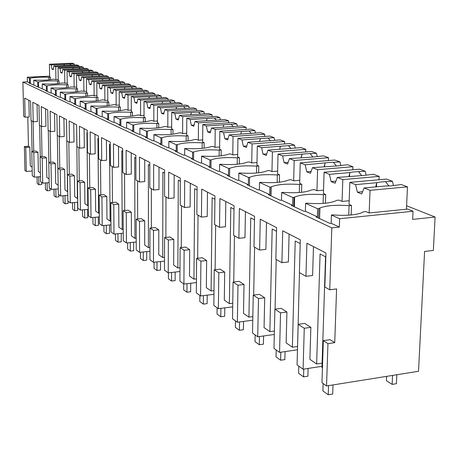<?xml version="1.0" encoding="UTF-8"?>
<svg xmlns="http://www.w3.org/2000/svg" width="458" height="458" viewBox="0 0 458 458"><rect width="100%" height="100%" fill="white"/><g stroke="black" fill="none" stroke-linecap="round" stroke-linejoin="round"><path stroke-width="0.69" d="M27.801 117.048L28.453 146.274L24.383 146.56L24.932 170.456L26.312 171.441L32.192 170.983M24.383 146.56L25.762 147.453L29.844 147.167L30.257 165.905L32.112 167.187M25.762 147.453L26.312 171.441M28.871 100.256L29.243 116.962L25.133 117.208L23.69 116.389L22.9 82.051L27.394 81.827L27.291 77.225L29.495 78.226L29.598 82.858L28.843 82.892L46.435 90.695L45.651 90.736L50.323 92.917L51.119 92.877L53.391 93.936L55.452 94.898L54.651 94.938L59.551 97.222L60.359 97.176L64.904 99.294L64.086 99.34L69.227 101.739L70.051 101.693L74.82 103.914L73.99 103.96L79.389 106.479L80.23 106.433L85.245 108.769L84.392 108.815L90.071 111.466L90.93 111.414L96.209 113.87L95.338 113.927L101.315 116.716L102.197 116.664L107.762 119.252L106.874 119.309L113.178 122.252L114.076 122.194L119.95 124.925L119.04 124.988L125.698 128.091L126.62 128.034L132.826 130.919L131.893 130.982L138.934 134.268L139.879 134.205L146.451 137.268L145.495 137.331L152.955 140.812L153.922 140.743L160.89 143.989L159.911 144.058L167.828 147.757L168.825 147.682L176.221 151.129L175.219 151.203L183.641 155.13L184.66 155.056L192.532 158.726L191.501 158.8L200.472 162.991L201.514 162.905L209.913 166.815L208.854 166.901L218.432 171.372L219.508 171.281L228.479 175.46L227.391 175.551L237.633 180.332L238.738 180.24L248.356 184.711L247.234 184.814L258.22 189.938L259.354 189.835L269.676 194.644L268.525 194.747L280.336 200.261L281.504 200.152L292.616 205.327L291.431 205.436L304.164 211.378L305.371 211.264L317.365 216.846L316.14 216.972L329.909 223.395L331.151 223.269L339.344 227.082L339.636 218.741L413.047 211.241L412.658 219.382L435.1 217.029L433.354 250.434L424.589 251.459L418.52 371.283L326.537 385.957L327.951 343.643L334.724 342.664L336.584 288.924L329.743 289.788L331.804 227.872L339.344 227.082M49.63 76.16L27.291 77.225M34.327 177.166L33.806 152.674L31.768 151.352L32.295 175.717L34.327 177.166L40.481 176.679M298.181 324.321L304.267 328.266L303.087 369.2L297.065 364.9L298.181 324.321L304.725 323.422L310.856 327.356L309.894 359.324L316.633 363.978L320.073 253.955L325.546 256.801L321.963 367.665L322.443 367.997M326.537 385.957L321.968 382.693L323.331 340.643L330.069 339.676L334.724 342.664M25.133 117.208L24.703 98.109L30.612 101.149L31.035 120.551L33.211 121.782L32.793 102.271L38.976 105.449L39.377 125.274L41.649 126.563L41.254 106.622L47.729 109.949L48.107 130.221L50.489 131.572L50.117 111.179L56.901 114.666L57.25 135.402L59.752 136.816L59.403 115.954L66.519 119.618L66.845 140.841L69.467 142.323L69.152 120.969L76.623 124.811L76.921 146.543L79.675 148.106L79.389 126.236L87.249 130.278L87.507 152.548L90.409 154.186L90.163 131.772L98.441 136.032L98.659 158.863L101.71 160.592L101.504 137.606L110.235 142.094L110.407 165.521L113.63 167.347L113.469 143.76L122.687 148.501L122.813 172.546L126.219 174.475L126.105 150.258L135.86 155.273L135.929 179.977L139.53 182.021L139.478 157.134L149.806 162.447L149.812 187.843L153.63 190.007L153.642 164.422L164.605 170.055L164.542 196.19L168.596 198.486L168.681 172.151L180.338 178.145L180.189 205.058L184.505 207.503L184.671 180.378L197.083 186.761L196.854 214.493L201.451 217.103L201.709 189.137L214.962 195.95L214.625 224.563L219.537 227.345L219.903 198.491L234.072 205.785L233.626 235.332L238.881 238.309L239.368 208.505L254.562 216.319L253.984 246.862L259.629 250.062L260.247 219.239L276.58 227.643L275.853 259.257L281.922 262.692L282.701 230.786L300.305 239.843L299.406 272.596L305.955 276.311L312.608 275.504L313.478 246.616M281.922 262.692L288.38 261.953L289.09 234.072M259.629 250.062L265.898 249.37L266.47 222.439M238.881 238.309L244.978 237.668L245.431 211.625M219.537 227.345L225.468 226.75L225.811 201.531M201.451 217.103L207.222 216.542L207.474 192.102M184.505 207.503L190.127 206.976L190.299 183.269M168.596 198.486L174.074 197.993L174.172 174.979M153.63 190.007L158.972 189.549L159.006 167.176M139.53 182.021L144.739 181.586L144.717 159.831M126.219 174.475L131.303 174.063L131.228 152.892M113.63 167.347L118.599 166.958L118.479 146.337M101.71 160.592L106.565 160.226L106.405 140.125M90.409 154.186L95.155 153.842L94.955 134.24M79.675 148.106L84.318 147.774L84.089 128.646M69.467 142.323L74.013 142.009L73.749 123.334M59.752 136.816L64.2 136.518L63.914 118.273M50.489 131.572L54.846 131.286L54.536 113.452M41.649 126.563L45.92 126.293L45.588 108.849M33.211 121.782L37.396 121.525L37.046 104.458M28.453 146.274L29.844 147.167M31.402 120.757L32.066 151.329M33.108 121.725L33.732 151.209M31.768 151.352L35.913 151.054L37.968 152.377L38.358 171.504L40.407 172.924M39.651 125.429L40.281 156.733M41.432 126.437L42.027 156.607M37.069 176.948L37.207 183.503L38.913 184.746L41.689 184.517L41.644 182.399L40.585 181.637L40.081 156.751L44.306 156.441L46.458 157.821L46.831 177.366L49.086 178.923M48.279 130.318L48.874 162.39M50.14 131.372L50.701 162.252M48.777 162.395L51.01 163.844L51.473 189.417L49.252 187.832L48.777 162.395L53.088 162.075L55.338 163.517L55.687 183.492L58.155 185.198L57.307 135.436M59.259 136.541L59.786 168.166M57.885 168.309L60.227 169.826L60.656 195.984L58.332 194.318L57.885 168.309L62.288 167.971L64.647 169.483L64.967 189.91L67.555 191.702L66.559 122.057M68.82 141.957L69.307 174.361M67.441 174.509L69.891 176.101L70.286 202.865L67.847 201.119L67.441 174.509L71.935 174.154L74.408 175.74L74.7 196.642L77.413 198.52L76.658 127.313M78.856 147.642L79.291 180.87M77.465 181.019L80.041 182.69L80.396 210.085L77.831 208.253L77.465 181.019L82.056 180.647L84.656 182.313L84.919 203.707L87.764 205.682L86.917 132.648L87.283 132.837M89.402 153.619L89.785 187.711M88.005 187.866L90.713 189.623L91.022 217.682L88.325 215.752L88.005 187.866L92.699 187.471L95.43 189.223L95.653 211.138L98.653 213.21L97.932 138.379L98.464 138.654M100.502 159.905L100.823 194.913M99.094 195.062L101.951 196.917L102.208 225.668L99.369 223.641L99.094 195.062L103.892 194.65L106.771 196.493L106.954 218.953L110.109 221.134L109.531 144.413L110.252 144.791M112.193 166.529L112.45 202.499M110.784 202.648L113.79 204.606L113.99 234.09L110.996 231.948L110.784 202.648L115.691 202.213L118.725 204.159L118.862 227.191L122.189 229.492L121.771 150.785L122.704 151.266M124.53 173.519L124.713 210.508M123.116 210.657L126.293 212.718L126.431 242.975L123.271 240.719L123.116 210.657L128.137 210.193L131.343 212.249L131.429 235.881L134.944 238.315L134.704 157.512L135.866 158.113M137.566 180.904L137.663 218.976M136.146 219.119L139.507 221.3L139.576 252.369L136.232 249.982L136.146 219.119L141.287 218.626L144.682 220.802L144.711 245.064L148.426 247.641L148.386 164.628L149.806 165.367M151.363 188.725L151.358 227.935M149.938 228.073L153.499 230.385L153.487 262.308L149.943 259.778L149.938 228.073L155.21 227.552L158.8 229.859L158.766 254.791L162.71 257.516L162.893 172.179L164.599 173.067M165.985 197.009L165.876 237.433M164.565 237.57L168.344 240.021L168.241 272.853L164.485 270.168L164.565 237.57L169.964 237.015L173.782 239.46L173.674 265.102L177.859 267.993L178.294 180.189L180.32 181.242M181.511 205.808L181.282 247.526M180.097 247.652L184.116 250.263L183.91 284.046L179.92 281.195L180.097 247.652L185.639 247.062L189.692 249.662L189.503 276.048L193.952 279.128L194.673 188.713L197.06 189.956M198.033 215.163L197.661 258.266M196.625 258.381L200.907 261.163L200.587 295.965L196.333 292.925L196.625 258.381L202.31 257.757L206.632 260.528L206.352 287.704L211.092 290.979L212.134 197.799L214.922 199.247M215.644 225.141L215.117 269.722M214.247 269.825L218.821 272.791L218.369 308.669L213.829 305.423L214.247 269.825L220.086 269.155L224.701 272.109L224.317 300.127L229.378 303.631L230.78 207.497L234.021 209.186M234.456 235.801L233.746 281.968M233.076 282.048L237.965 285.225L237.37 322.243L232.515 318.779L233.076 282.048L239.076 281.332L244.011 284.492L243.513 313.404L248.923 317.148L250.744 217.888L254.499 219.84M254.596 247.211L253.68 295.084M253.24 295.141L258.484 298.547L257.717 336.785L252.518 333.069L253.24 295.141L259.411 294.368L264.701 297.763L264.066 327.625L269.876 331.644L272.166 229.029L276.5 231.284M276.214 259.463L275.063 309.173M274.886 309.196L280.525 312.854L279.569 352.397L273.976 348.401L274.886 309.196L281.235 308.366L286.926 312.012L286.141 342.887L292.387 347.21L295.21 241.023L300.202 243.616M299.475 272.636L297.454 350.719M305.955 276.311L306.906 243.238L325.947 253.028L324.842 287.011L329.743 289.788M22.9 82.051L331.804 227.872M27.394 81.827L29.598 82.858M29.495 78.226L30.245 78.186L30.365 83.602M48.983 79.875L48.937 77.293C41.317 76.961 35.089 77.265 30.245 78.186M48.937 77.293L50.42 77.219L49.647 76.887L49.412 64.217L51.222 64.927L51.937 69.055L53.288 69.599L53.872 65.969L55.716 66.696L55.939 79.566L58.24 79.457M406.595 205.779L435.1 217.029M303.087 369.2L322.003 366.314M279.569 352.397L297.345 349.809M257.717 336.785L274.302 334.477M237.37 322.243L252.764 320.194M218.369 308.669L232.698 306.831M200.587 295.965L213.96 294.317M183.91 284.046L196.419 282.569M168.241 272.853L179.971 271.514M153.487 262.308L164.508 261.094M139.576 252.369L149.943 251.265M126.431 242.975L136.209 241.973M113.99 234.09L123.231 233.168M102.208 225.668L110.945 224.826M91.022 217.682L99.306 216.903M80.396 210.085L88.257 209.375M70.286 202.865L77.751 202.201M60.656 195.984L67.761 195.371M51.473 189.417L58.235 188.856M41.644 182.393L42.709 183.154L49.155 182.633M33.806 152.674L37.968 152.377M304.267 328.266L310.856 327.356M322.106 363.154L316.633 363.978M323.331 340.643L327.951 343.643M40.081 156.751L42.21 158.13L46.458 157.821M42.21 158.13L42.709 183.154M51.01 163.844L55.338 163.517M60.227 169.826L64.647 169.483M69.891 176.101L74.408 175.74M77.7 198.491L77.413 198.52M80.041 182.69L84.656 182.313M88.211 205.642L87.764 205.682M90.713 189.623L95.43 189.223M99.266 213.153L98.653 213.21M101.951 196.917L106.771 196.493M110.916 221.059L110.109 221.134M113.79 204.606L118.725 204.159M123.208 229.389L122.189 229.492M126.293 212.718L131.343 212.249M136.198 238.183L134.944 238.315M139.507 221.3L144.682 220.802M149.943 247.48L148.426 247.641M153.499 230.385L158.8 229.859M164.514 257.322L162.71 257.516M168.344 240.021L173.782 239.46M179.988 267.753L177.859 267.993M184.116 250.263L189.692 249.662M196.453 278.836L193.952 279.128M200.907 261.163L206.632 260.528M214.001 290.624L211.092 290.979M218.821 272.791L224.701 272.109M232.756 303.202L229.378 303.631M237.965 285.225L244.011 284.492M252.827 316.633L248.923 317.148M258.484 298.547L264.701 297.763M274.382 331.02L269.876 331.644M280.525 312.854L286.926 312.012M297.437 346.483L292.387 347.21M339.636 218.741L331.426 215.02L331.151 223.269M331.426 215.02L332.668 214.894C345.647 215.878 355.368 215.157 361.831 212.73L363.406 211.802L365.839 211.562L369.154 212.97L407.626 209.083L413.047 211.241M305.371 211.264L305.595 203.318L317.612 208.762L317.365 216.846M317.612 208.762L318.837 208.642L318.545 218.094M305.595 203.318L306.803 203.203C319.798 204.136 329.394 203.386 335.582 200.959L336.63 200.352L338.989 200.123L342.052 201.428L349.162 200.747M281.504 200.152L281.687 192.486L292.822 197.53L292.616 205.327M292.822 197.53L294.007 197.421L293.767 206.529M281.687 192.486L282.861 192.377C295.839 193.265 305.297 192.497 311.228 190.087L314.114 189.532L316.959 190.74L323.531 190.139M259.354 189.835L259.503 182.433L269.842 187.116L269.676 194.644M269.842 187.116L270.993 187.013L270.798 195.812M259.503 182.433L260.642 182.336C273.581 183.171 282.884 182.399 288.563 180.011L291.013 179.691L293.658 180.818L299.755 180.28M238.738 180.24L238.853 173.078L248.482 177.441L248.356 184.711M248.482 177.441L249.604 177.343L249.45 185.845M238.853 173.078L239.963 172.987C252.696 173.771 261.821 173.015 267.329 170.708L269.499 170.525L271.96 171.578L277.628 171.103M219.508 171.281L219.594 164.353L228.582 168.424L228.479 175.46M228.582 168.424L229.67 168.338L229.55 176.559M219.594 164.353L220.67 164.267C232.922 165 241.801 164.29 247.297 162.138L249.41 161.972L251.711 162.951L256.995 162.527M201.514 162.905L201.577 156.189L209.987 160.002L209.913 166.815M209.987 160.002L211.046 159.916L210.961 167.886M201.577 156.189L202.625 156.109C214.43 156.802 223.075 156.138 228.553 154.123L230.609 153.962L232.767 154.884L237.708 154.501M184.66 155.056L184.694 148.541L192.583 152.113L192.532 158.726M192.583 152.113L193.614 152.039L193.557 159.762M184.694 148.541L185.719 148.466C197.106 149.113 205.528 148.495 210.978 146.606L212.981 146.457L215.008 147.321L219.634 146.978M168.825 147.682L168.842 141.362L176.256 144.717L176.221 151.129M176.256 144.717L177.257 144.642L177.223 152.142M168.842 141.362L169.838 141.287C180.836 141.9 189.045 141.316 194.467 139.541L196.419 139.404L198.325 140.211L202.665 139.902M153.922 140.743L153.928 134.6L160.901 137.761L160.89 143.989M160.901 137.761L161.88 137.692L161.869 144.974M153.928 134.6L154.896 134.537C165.533 135.11 173.542 134.566 178.918 132.889L180.824 132.763L182.622 133.524L186.704 133.244M139.879 134.205L139.867 128.229L146.446 131.211L146.451 137.268M146.446 131.211L147.402 131.148L147.407 138.224M139.867 128.229L140.812 128.171C151.111 128.715 158.926 128.2 164.262 126.62L166.122 126.5L167.811 127.221L171.664 126.963M126.62 128.034L126.591 122.217L132.809 125.034L132.826 130.919M132.809 125.034L133.742 124.971L133.759 131.858M126.591 122.217L127.519 122.16C137.492 122.675 145.123 122.189 150.413 120.694L152.228 120.58L153.831 121.261L157.46 121.032M114.076 122.194L114.042 116.527L119.916 119.194L119.95 124.925M119.916 119.194L120.832 119.137L120.866 125.836M114.042 116.527L114.941 116.475C124.616 116.962 132.076 116.504 137.314 115.095L139.089 114.981L140.6 115.628L144.035 115.416M102.197 116.664L102.151 111.139L107.722 113.664L107.762 119.252M107.722 113.664L108.609 113.613L108.661 120.139M102.151 111.139L103.033 111.088C112.422 111.552 119.715 111.117 124.897 109.783L126.631 109.68L128.068 110.292L131.32 110.097M90.93 111.414L90.873 106.033L96.157 108.426L96.209 113.87M96.157 108.426L97.027 108.374L97.09 114.74M90.873 106.033L91.732 105.981C100.857 106.422 107.991 106.01 113.12 104.745L114.815 104.647L116.183 105.226L119.263 105.048M80.23 106.433L80.161 101.178L85.182 103.456L85.245 108.769M85.182 103.456L86.035 103.405L86.104 109.617M80.161 101.178L81.003 101.132C89.877 101.556 96.85 101.161 101.928 99.959L103.588 99.861L104.888 100.416L107.813 100.25M70.051 101.693L69.977 96.564L74.751 98.728L74.82 103.914M74.751 98.728L75.581 98.682L75.667 104.745M69.977 96.564L70.801 96.518C79.434 96.919 86.259 96.546 91.279 95.401L92.905 95.316L94.142 95.842L96.924 95.688M60.359 97.176L60.273 92.172L64.824 94.233L64.904 99.294M64.824 94.233L65.637 94.188L65.729 100.107M60.273 92.172L61.08 92.127C69.49 92.51 76.177 92.155 81.14 91.068L86.556 91.342M51.119 92.877L51.027 87.982L55.366 89.945L55.452 94.898M55.366 89.945L56.168 89.905L56.265 95.688M51.027 87.982L51.817 87.942C60.009 88.308 66.559 87.97 71.465 86.928L76.675 87.197M42.296 88.772L42.205 83.98L46.344 85.858L46.435 90.695M46.344 85.858L47.128 85.818L47.231 91.474M42.205 83.98L42.978 83.946C50.97 84.295 57.387 83.974 62.236 82.978L67.246 83.236M33.869 84.844L33.772 80.161L37.728 81.953L37.825 86.688M37.728 81.953L38.495 81.919L38.609 87.449M33.772 80.161L34.533 80.127C42.325 80.459 48.617 80.156 53.414 79.205L55.939 79.566M50.42 77.219L50.466 79.709M348.744 215.174L349.088 205.682C336.006 204.715 326.285 205.493 319.936 208.006L318.837 208.642M349.088 205.682L351.481 205.447L349.03 204.4L349.832 182.364L355.574 184.626L357.383 192.205L361.711 193.952L364.076 187.969L370.058 190.322L369.154 212.97M323.102 203.404L323.377 194.679C310.295 193.768 300.706 194.564 294.614 197.072L294.007 197.421M323.377 194.679L325.701 194.467L323.428 193.499L324.098 172.248L329.416 174.338L331.111 181.614L335.119 183.229L337.283 177.429L342.819 179.605L342.052 201.428M299.303 192.515L299.521 184.477C286.473 183.612 277.027 184.419 271.188 186.904L270.993 187.013M299.521 184.477L301.782 184.276L299.669 183.377L300.225 162.859L305.165 164.8L306.763 171.796L310.478 173.296L312.465 167.674L317.594 169.689L316.959 190.74M277.164 182.41L277.336 174.985C264.552 174.172 255.306 174.962 249.604 177.343M277.336 174.985L279.529 174.801L277.565 173.966L278.023 154.123L282.62 155.932L284.126 162.67L287.584 164.061L289.416 158.605L294.185 160.483L293.658 180.818M256.514 173.01L256.646 166.139C244.349 165.378 235.36 166.111 229.67 168.338M256.646 166.139L258.781 165.962L256.944 165.183L257.316 145.982L261.61 147.671L263.029 154.163L266.258 155.462L267.947 150.161L272.396 151.913L271.96 171.578M237.204 164.245L237.307 157.867C225.462 157.151 216.708 157.838 211.046 159.916M237.307 157.867L239.385 157.701L237.668 156.968L237.96 138.368L241.979 139.948L243.324 146.216L246.341 147.436L247.904 142.278L252.06 143.915L251.711 162.951M219.119 156.046L219.193 150.115C207.766 149.445 199.241 150.087 193.614 152.039M219.193 150.115L221.22 149.966L219.605 149.279L219.829 131.24L223.596 132.723L224.872 138.78L227.7 139.919L229.149 134.904L233.042 136.432L232.767 154.884M202.133 148.369L202.184 142.844C191.152 142.215 182.845 142.81 177.257 144.642M202.184 142.844L204.159 142.701L202.648 142.054L202.808 124.547L206.346 125.939L207.56 131.801L210.216 132.872L211.562 127.988L215.214 129.425L215.008 147.321M186.16 141.161L186.188 136.003C175.529 135.408 167.422 135.969 161.88 137.692M186.188 136.003L188.118 135.866L186.692 135.259L186.801 118.25L190.133 119.561L191.289 125.24L193.786 126.242L195.039 121.49L198.474 122.841L198.325 140.211M171.103 134.383L171.12 129.557C160.798 128.996 152.892 129.522 147.402 131.148M171.12 129.557L173.004 129.425L171.658 128.853L171.716 112.319L174.859 113.55L175.958 119.057L178.317 120.007L179.479 115.37L182.719 116.641L182.622 133.524M156.888 128L156.894 123.471C146.898 122.939 139.175 123.442 133.742 124.971M156.894 123.471L158.731 123.351L157.46 122.807L157.478 106.72L160.443 107.882L161.497 113.229L163.724 114.122L164.811 109.599L167.863 110.802L167.811 127.221M143.451 121.971L143.446 117.717C133.747 117.214 126.213 117.689 120.832 119.137M143.446 117.717L145.243 117.603L144.041 117.093L144.018 101.424L146.823 102.529L147.831 107.716L149.932 108.563L150.951 104.149L153.836 105.288L153.831 121.261M130.725 116.269L130.713 112.273C121.301 111.792 113.933 112.239 108.609 113.613M130.713 112.273L132.465 112.164L131.326 111.678L131.274 96.415L133.931 97.457L134.898 102.5L136.89 103.302L137.841 98.997L140.572 100.067L140.6 115.628M118.662 110.876L118.639 107.103C109.496 106.651 102.294 107.075 97.027 108.374M118.639 107.103L120.357 107.006L119.275 106.542L119.189 91.657L121.708 92.648L122.635 97.56L124.524 98.321L125.418 94.108L128.005 95.127L128.068 110.292M107.201 105.758L107.172 102.203C98.287 101.768 91.239 102.174 86.035 103.405M107.172 102.203L108.849 102.105L107.825 101.67L107.71 87.146L110.109 88.085L110.996 92.865L112.788 93.587L113.63 89.47L116.086 90.438L116.183 105.226M96.306 100.897L96.272 97.537C87.627 97.13 80.728 97.508 75.581 98.682M96.272 97.537L97.915 97.445L96.936 97.033L96.798 82.852L99.077 83.751L99.936 88.405L101.642 89.092L102.426 85.068L104.767 85.989L104.888 100.416M85.932 96.283L85.898 93.1C77.476 92.711 70.721 93.071 65.637 94.188M85.898 93.1L87.507 93.014L86.573 92.619L86.413 78.77L88.583 79.623L89.407 84.163L91.033 84.816L91.772 80.877L93.999 81.753L94.142 95.842M76.045 91.886L76.005 88.869C67.801 88.497 61.189 88.841 56.168 89.905M76.005 88.869L77.579 88.789L76.692 88.411L76.515 74.877L78.581 75.69L79.377 80.116L80.923 80.74L81.621 76.887L83.74 77.717L83.911 91.48M66.61 87.696L66.57 84.833C58.567 84.472 52.092 84.804 47.128 85.818M66.57 84.833L68.116 84.753L67.263 84.392L67.068 71.162L69.043 71.94L69.805 76.257L71.288 76.852L71.94 73.08L73.967 73.875L74.15 87.323M57.599 83.694L57.553 80.974C49.75 80.637 43.401 80.946 38.495 81.919M57.553 80.974L59.071 80.9L58.258 80.556L58.046 67.612L59.929 68.357L60.668 72.576L62.082 73.143L62.7 69.444L64.635 70.206L64.836 83.362M351.481 205.447L351.131 214.985M325.701 194.467L325.42 203.209M301.782 184.276L301.559 192.308M279.529 174.801L279.357 182.198M258.781 165.962L258.65 172.798M239.385 157.701L239.288 164.027M221.22 149.966L221.145 155.834M204.159 142.701L204.108 148.157M188.118 135.866L188.083 140.95M173.004 129.425L172.981 134.177M158.731 123.351L158.726 127.793M145.243 117.603L145.243 121.765M132.465 112.164L132.482 116.074M120.357 107.006L120.374 110.681M108.849 102.105L108.878 105.569M97.915 97.445L97.949 100.714M87.507 93.014L87.541 96.1M77.579 88.789L77.62 91.709M68.116 84.753L68.156 87.518M59.071 80.9L59.111 83.528M51.222 64.927L74.179 63.914L72.278 63.215L49.412 64.217M74.179 63.914L74.379 65.059M53.872 65.969L76.961 64.944L78.908 65.66L78.919 66.668M78.908 65.66L55.716 66.696M53.386 68.986L51.937 69.055M64.378 64.349L63.817 65.528M69.971 64.103L71.007 65.311M59.929 68.357L83.333 67.292L81.352 66.559L58.046 67.612M83.333 67.292L83.551 68.488M62.7 69.444L86.247 68.368L88.279 69.118L88.291 70.177M88.279 69.118L64.635 70.206M62.191 72.501L60.668 72.576M73.343 67.744L72.77 68.986M79.045 67.486L80.127 68.752M69.043 71.94L92.911 70.824L90.833 70.057L67.068 71.162M92.911 70.824L93.14 72.083M71.94 73.08L95.957 71.946L98.086 72.73L98.098 73.847M98.086 72.73L73.967 73.875M71.402 76.183L69.805 76.257M82.726 71.299L82.125 72.599M88.537 71.03L89.671 72.358M78.581 75.69L102.936 74.522L100.76 73.721L76.515 74.877M102.936 74.522L103.182 75.839M81.621 76.887L106.13 75.696L108.357 76.52L108.363 77.694M108.357 76.52L83.74 77.717M81.055 80.036L79.377 80.116M92.545 75.02L91.926 76.389M98.476 74.734L99.661 76.131M88.583 79.623L113.441 78.392L111.162 77.557L86.413 78.77M113.441 78.392L113.698 79.784M91.772 80.877L116.79 79.629L119.126 80.493L119.132 81.724M119.126 80.493L93.999 81.753M91.171 84.072L89.407 84.163M102.832 78.919L102.197 80.356M108.889 78.621L110.126 80.087M99.077 83.751L124.462 82.457L122.068 81.576L96.798 82.852M124.462 82.457L124.736 83.923M102.426 85.068L127.977 83.757L130.427 84.661L130.433 85.961M130.427 84.661L104.767 85.989M101.796 88.308L99.936 88.405M113.63 83.013L112.971 84.524M119.813 82.698L121.112 84.243M110.109 88.085L136.032 86.728L133.518 85.801L107.71 87.146M136.032 86.728L136.329 88.268M113.63 89.47L139.73 88.091L142.312 89.041L142.312 90.415M142.312 89.041L116.086 90.438M112.96 92.756L110.996 92.865M124.977 87.306L124.295 88.909M131.291 86.974L132.654 88.612M121.708 92.648L148.203 91.216L145.564 90.243L119.189 91.657M148.203 91.216L148.524 92.842M125.418 94.108L152.096 92.648L154.81 93.65L154.81 95.104M154.81 93.65L128.005 95.127M124.708 97.439L122.635 97.56M136.902 91.829L136.198 93.518M143.36 91.48L144.791 93.203M133.931 97.457L161.021 95.94L158.239 94.915L131.274 96.415M161.021 95.94L161.365 97.668M137.841 98.997L165.12 97.451L167.983 98.51L167.983 100.05M167.983 98.51L140.572 100.067M137.091 102.374L134.898 102.5M149.468 96.586L148.741 98.378M156.064 96.22L157.575 98.046M146.823 102.529L174.538 100.926L171.595 99.844L144.018 101.424M174.538 100.926L174.904 102.752M150.951 104.149L178.86 102.523L181.883 103.634L181.878 105.271M181.883 103.634L153.836 105.288M150.161 107.578L147.831 107.716M162.716 101.607L161.966 103.508M169.466 101.218L171.063 103.153M160.443 107.882L188.805 106.187L185.702 105.042L157.478 106.72M188.805 106.187L189.2 108.128M164.811 109.599L193.379 107.876L196.574 109.056L196.562 110.79M196.574 109.056L167.863 110.802M163.975 113.074L161.497 113.229M176.714 106.909L175.935 108.93M183.618 106.496L185.301 108.552M174.859 113.55L203.896 111.752L200.61 110.538L171.716 112.319M203.896 111.752L204.32 113.813M179.479 115.37L208.734 113.538L212.123 114.786L212.1 116.635M212.123 114.786L182.719 116.641M178.597 118.891L175.958 119.057M191.518 112.519L190.711 114.666M198.583 112.084L200.364 114.26M190.133 119.561L219.88 117.649L216.399 116.361L186.801 118.25M219.88 117.649L220.344 119.841M195.039 121.49L225.01 119.538L228.605 120.866L228.576 122.841M228.605 120.866L198.474 122.841M194.1 125.051L191.289 125.24M207.199 118.462L206.363 120.752M214.441 117.998L216.325 120.317M206.346 125.939L236.838 123.9L233.139 122.538L202.808 124.547M236.838 123.9L237.341 126.248M211.562 127.988L242.293 125.91L246.112 127.318L246.072 129.437M246.112 127.318L215.214 129.425M210.566 131.595L207.56 131.801M223.847 124.771L222.983 127.215M231.267 124.273L233.265 126.752M223.596 132.723L254.866 130.547L250.932 129.099L219.829 131.24M254.866 130.547L255.415 133.06M229.149 134.904L260.671 132.688L264.735 134.188L264.69 136.455M264.735 134.188L233.042 136.432M228.095 138.551L224.872 138.78M241.543 131.475L240.65 134.097M249.152 130.948L251.276 133.593M241.979 139.948L274.067 137.629L269.876 136.083L237.96 138.368M274.067 137.629L274.668 140.32M247.904 142.278L280.256 139.913L284.595 141.511L284.533 143.949M284.595 141.511L252.06 143.915M246.788 145.959L243.324 146.216M260.396 138.619L259.48 141.43M268.205 138.053L270.466 140.887M261.61 147.671L294.557 145.186L290.08 143.537L257.316 145.982M294.557 145.186L295.215 148.083M267.947 150.161L301.169 147.625L305.807 149.337L305.738 151.964M305.807 149.337L272.396 151.913M266.762 153.871L263.029 154.163M280.525 146.245L279.58 149.274M288.54 145.638L290.95 148.678M282.62 155.932L305.526 153.831L316.472 153.27L311.68 151.501L278.023 154.123M316.472 153.27L317.199 156.418M289.416 158.605L313.85 156.962L323.554 155.88L328.529 157.712L328.438 160.558M328.529 157.712L294.185 160.483M288.162 162.344L284.126 162.67M302.057 154.403L301.083 157.672M310.295 153.756L312.866 157.025M305.165 164.8L328.689 162.538L339.968 161.932L334.821 160.037L300.225 162.859M339.968 161.932L340.786 165.395M312.465 167.674L337.626 165.899L347.57 164.737L352.918 166.706L352.803 169.792M352.918 166.706L317.594 169.689M311.137 171.424L306.763 171.796M325.151 163.151L324.155 166.695M333.619 162.458L336.372 165.979M329.416 174.338L349.981 172.563L353.582 171.899L365.215 171.246L359.685 169.202L324.098 172.248M365.215 171.246L366.137 175.053M337.283 177.429L363.205 175.517L373.407 174.263L379.161 176.387L379.018 179.748M379.161 176.387L342.819 179.605M335.88 181.191L331.111 181.614M349.981 172.563L348.956 176.41M358.688 171.807L361.643 175.614M355.574 184.626L376.745 182.702L380.421 181.986L392.426 181.276L386.455 179.078L349.832 182.364M392.426 181.276L393.468 185.484M364.076 187.969L385.447 186L390.811 185.896L401.265 184.54L407.488 186.835L406.435 209.203M407.488 186.835L370.058 190.322M362.593 191.719L357.383 192.205M376.745 182.702L375.703 186.898M385.705 181.889L388.888 186.017M386.609 376.373L386.415 380.678L392.14 384.388L396.416 383.69L396.834 374.741M392.14 384.388L392.552 375.428M38.747 176.817L38.913 184.746M45.348 182.942L45.474 189.509L47.254 190.803L50.088 190.562L50.048 188.398M47.105 182.799L47.254 190.803M53.998 189.211L54.113 195.784L55.979 197.135L58.864 196.888L58.83 194.679M55.836 189.057L55.979 197.135M63.055 195.778L63.158 202.344L65.11 203.764L68.059 203.501L68.024 201.245M64.984 195.612L65.11 203.764M72.536 202.665L72.633 209.226L74.677 210.709L77.683 210.434L77.574 202.218M74.562 202.488L74.677 210.709M82.48 209.896L82.566 216.434L84.713 217.997L87.781 217.71L87.69 209.426M84.61 209.707L84.713 217.997M92.922 217.504L92.997 224.008L95.253 225.645L98.39 225.342L98.31 216.995M95.167 217.292L95.253 225.645M103.903 225.508L103.955 231.966L106.33 233.689L109.536 233.374L109.473 224.97M106.262 225.279L106.33 233.689M115.45 233.946L115.496 240.341L117.998 242.156L121.273 241.824L121.227 233.368M117.941 233.695L117.998 242.156M127.627 242.855L127.656 249.169L130.29 251.087L133.644 250.732L133.616 242.236M130.261 242.585L130.29 251.087M140.474 252.272L140.486 258.489L143.274 260.51L146.709 260.133L146.697 251.608M143.262 251.974L143.274 260.51M154.054 262.245L154.054 268.336L156.997 270.478L160.518 270.077L160.529 261.535M157.008 261.924L156.997 270.478M168.429 272.831L168.412 278.762L171.532 281.029L175.139 280.605L175.174 272.058M171.567 272.47L171.532 281.029M183.675 283.88L183.641 289.817L186.956 292.221L190.648 291.775L190.711 283.244M187.013 283.679L186.956 292.221M199.871 295.45L199.814 301.559L203.341 304.118L207.125 303.643L207.216 295.147M203.421 295.616L203.341 304.118M217.109 307.77L217.029 314.056L220.785 316.781L224.672 316.278L224.792 307.845M220.899 308.343L220.785 316.781M235.492 320.903L235.389 327.384L239.402 330.298L243.393 329.754L243.536 321.424M239.54 321.957L239.402 330.298M255.14 334.941L255.009 341.628L259.302 344.748L263.402 344.164L263.579 335.972M259.468 336.544L259.302 344.748M276.191 349.981L276.025 356.885L280.628 360.228L284.847 359.604L285.048 351.601M280.828 352.213L280.628 360.228M298.793 366.131L298.593 373.27L303.545 376.865L307.885 376.19L308.114 368.432M303.769 369.096L303.545 376.865M323.13 383.523L322.89 390.909L328.226 394.785L332.697 394.057L333.012 384.926M328.535 385.642L328.226 394.785M319.604 218.586L319.936 208.006M294.357 206.804L294.614 197.072M270.993 195.898L271.188 186.904M259.572 141.425L259.577 140.967M279.781 149.256L279.804 148.249M301.41 157.649L301.456 156.023M324.619 166.655L324.688 164.342M349.58 176.353L349.694 173.273M376.505 186.824L376.671 182.885"/></g></svg>
